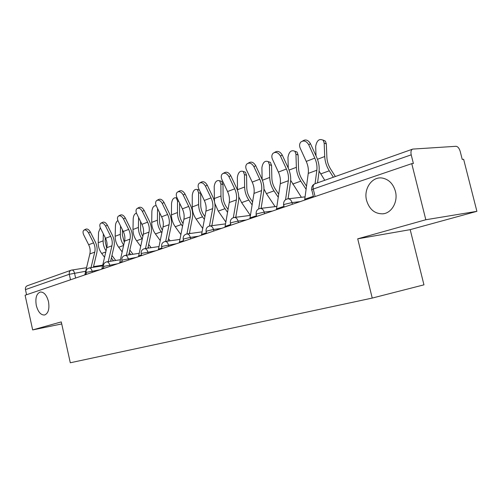 <?xml version="1.0" encoding="UTF-8"?>
<svg xmlns="http://www.w3.org/2000/svg" width="502" height="502" viewBox="0 0 502 502"><rect width="100%" height="100%" fill="white"/><g stroke="black" fill="none" stroke-linecap="round" stroke-linejoin="round"><path stroke-width="0.75" d="M366.592 200.467C363.36 188.859 372.095 176.146 382.405 178.072C388.868 179.409 393.198 183.82 395.407 191.306C398.255 201.735 391.654 213.243 382.781 213.827C374.781 213.896 369.384 209.441 366.592 200.467M36.295 305.448C35.127 298.088 36.458 293.607 40.285 292.02C43.975 291.907 46.711 295.094 48.481 301.577C49.642 308.849 48.361 313.323 44.653 314.992C40.875 315.218 38.083 312.043 36.295 305.448M476.9 211.329L425.821 219.744L357.713 238.826L372.233 298.075L423.952 284.841L410.19 229.652L476.9 211.329L463.641 159.297L462.235 159.41L460.177 151.328C459.204 148.184 457.811 146.509 456.004 146.302L412.707 149.094C411.082 149.803 410.586 151.717 411.213 154.836L313.267 189.053C311.554 189.674 311.083 190.02 311.849 190.101L313.537 197.079M425.821 219.744L411.759 163.652L25.1 295.239L32.668 329.921L61.727 323.934M372.233 298.075L70.293 362.77L61.275 321.901L32.668 329.921M411.759 163.652L413.384 163.514L411.213 154.836M26.581 294.737L25.458 289.598C25.175 287.646 25.834 286.347 27.428 285.701L71.002 270.252M410.19 229.652L357.713 238.826M88.578 232.941C87.066 230.405 85.503 229.477 83.884 230.167C82.805 231.14 82.748 232.715 83.715 234.886L88.666 244.75L93.554 242.874L88.578 232.941L90.329 231.987L95.292 241.908C97.081 245.622 97.57 249.35 96.748 253.083L93.359 267.29M84.185 230.004L85.635 229.226C87.254 228.535 88.823 229.458 90.329 231.987M84.825 274.914L89.852 253.937C90.536 250.862 90.14 247.8 88.666 244.75M91.038 267.654L94.752 252.129C95.436 249.036 95.035 245.949 93.554 242.874M100.318 227.782L98.555 232.307L98.229 242.73C98.166 246.645 99.314 250.222 101.674 253.454L104.541 257.25M115.705 260.463L111.946 255.455M106.688 248.07L105.163 241.318L105.263 237.747M103.349 233.894L103.136 240.86C103.079 244.43 104.046 247.762 106.041 250.849M111.362 257.984L113.483 260.802M105.602 226.12C104.046 223.503 102.414 222.568 100.707 223.315C99.591 224.338 99.521 225.95 100.494 228.165L105.533 238.287L110.672 236.316L105.602 226.12L107.365 225.16L112.423 235.338C114.249 239.153 114.757 242.968 113.941 246.783L110.616 261.247M101.059 223.126L102.477 222.361C104.178 221.614 105.809 222.549 107.365 225.16M101.812 269.135L106.775 247.699C107.453 244.556 107.039 241.418 105.533 238.287M108.269 261.611L111.927 245.798C112.605 242.635 112.184 239.473 110.672 236.316M123.505 218.947C121.898 216.243 120.198 215.302 118.403 216.111C117.236 217.184 117.148 218.847 118.133 221.1L123.272 231.491L128.675 229.42L123.505 218.947L125.28 217.975L130.432 228.435C132.296 232.344 132.829 236.254 132.032 240.157L128.763 254.89M118.805 215.898L120.179 215.151C121.973 214.335 123.674 215.283 125.28 217.975M119.677 263.054L124.571 241.136C125.236 237.923 124.803 234.71 123.272 231.491M126.397 255.242L129.993 239.134C130.658 235.902 130.219 232.664 128.675 229.42M117.882 220.529C116.445 221.526 115.636 223.221 115.454 225.618L115.171 236.279C115.134 240.289 116.307 243.947 118.704 247.266L122.143 251.885M132.961 254.25L129.836 250.04M124.295 242.366L122.375 234.792L122.488 229.916M120.536 225.969L120.329 234.315C120.292 238.218 121.409 241.807 123.674 245.095M129.265 252.625L130.721 254.589M136.456 213.118C134.586 213.726 133.507 215.553 133.206 218.596L132.98 229.502C132.961 233.606 134.166 237.358 136.594 240.772L140.679 246.319M151.083 247.712L148.68 244.424M142.838 236.373L141.432 233.512L140.629 230.424L140.579 221.577M138.59 217.523L138.401 227.437C138.389 231.566 139.606 235.35 142.047 238.789L142.254 239.071M148.115 247.072L148.83 248.044M142.361 211.398C140.692 208.6 138.916 207.646 137.021 208.537C135.816 209.66 135.709 211.367 136.701 213.664L141.934 224.344L147.632 222.16L142.361 211.398L144.143 210.413L149.395 221.162C151.297 225.185 151.855 229.188 151.077 233.185L147.877 248.183M137.485 208.28L138.809 207.564C140.698 206.673 142.48 207.627 144.143 210.413M138.489 256.654L143.302 234.227C143.955 230.939 143.503 227.644 141.934 224.344M145.498 248.534L149.019 232.119C149.665 228.812 149.201 225.492 147.632 222.16M162.24 203.429C160.514 200.536 158.651 199.576 156.649 200.549C155.394 201.735 155.269 203.492 156.266 205.826L161.613 216.808L167.618 214.511L162.24 203.429L164.028 202.444L169.387 213.494C171.326 217.63 171.916 221.74 171.151 225.831L168.044 241.104M157.195 200.248L158.437 199.57C160.439 198.591 162.303 199.551 164.028 202.444M158.331 249.896L163.043 226.948C163.683 223.585 163.206 220.202 161.613 216.808M165.647 241.443L169.074 224.72C169.707 221.338 169.224 217.931 167.618 214.511M183.236 195.021C181.442 192.015 179.478 191.049 177.357 192.128C176.064 193.377 175.92 195.184 176.924 197.55L182.377 208.857L188.721 206.422L183.236 195.021L185.031 194.023L190.496 205.4C192.473 209.654 193.094 213.877 192.354 218.063L189.348 233.618M178.003 191.77L179.158 191.136C181.278 190.057 183.236 191.017 185.031 194.023M179.289 242.767L183.889 219.261C184.51 215.816 184.002 212.352 182.377 208.857M186.939 233.951L190.252 216.914C190.873 213.444 190.358 209.949 188.721 206.422M157.829 209.027L157.559 208.474M156.222 205.732C153.876 205.406 152.426 207.232 151.874 211.21L151.711 222.373C151.711 226.571 152.947 230.424 155.419 233.932L160.22 240.552M170.134 240.803L168.553 238.607M162.397 230.079C160.471 227.211 159.504 224.099 159.498 220.729L159.598 212.672M157.565 208.957L157.421 220.202C157.433 224.425 158.676 228.31 161.155 231.849L161.832 232.79M178.781 201.402L177.539 201.057L176.246 197.851C173.723 197.342 172.148 199.2 171.54 203.429L171.439 214.862C171.471 219.167 172.738 223.12 175.242 226.735L180.858 234.572M190.195 233.499L189.543 232.589M183.054 223.472L182.722 223.001C180.645 219.995 179.59 216.707 179.559 213.13L179.616 203.134M177.539 201.057L177.463 212.572C177.501 216.902 178.775 220.893 181.297 224.538L182.508 226.239M198.321 189.812L199.388 190.114M200.7 192.85L200.712 193.333L198.61 192.718L197.33 189.524C194.625 188.877 192.937 190.779 192.279 195.228L192.253 206.943C192.31 211.348 193.615 215.414 196.156 219.136L202.689 228.391M204.898 216.582L203.969 215.258C201.86 212.158 200.781 208.776 200.725 205.111L200.712 193.333M198.61 192.718L198.61 204.521C198.679 208.964 199.991 213.061 202.544 216.82L204.37 219.412M205.443 186.129C203.561 182.992 201.497 182.025 199.25 183.23C197.92 184.548 197.757 186.405 198.767 188.802L204.327 200.449L211.035 197.876L205.443 186.129L207.238 185.119L212.817 196.84C214.831 201.227 215.49 205.563 214.774 209.849L211.882 225.687M200.022 182.803L201.051 182.232C203.297 181.027 205.362 181.994 207.238 185.119M201.459 235.218L205.92 211.135C206.517 207.608 205.989 204.05 204.327 200.449M209.459 226.019L212.653 208.65C213.25 205.098 212.71 201.509 211.035 197.876M220.416 180.984L221.74 181.391L222.995 184.56L220.88 183.908L219.625 180.739C216.72 179.923 214.9 181.862 214.185 186.562L214.48 201.591M228.033 209.409L226.427 207.075C224.287 203.875 223.177 200.398 223.089 196.64L222.995 184.56M220.88 183.908L220.962 196.012C221.062 200.568 222.411 204.785 225.009 208.663L227.525 212.302M214.818 203.348L218.251 211.116L225.818 222.009M228.968 176.704C226.992 173.435 224.808 172.468 222.417 173.817C221.056 175.211 220.88 177.118 221.89 179.54L227.563 191.551L234.679 188.821L228.968 176.704L230.763 175.687L236.455 187.779C238.513 192.297 239.203 196.753 238.525 201.151L235.764 217.272M223.352 173.297L224.218 172.813C226.615 171.464 228.793 172.418 230.763 175.687M224.952 227.224L229.245 202.532C229.822 198.917 229.257 195.259 227.563 191.551M233.323 217.667L236.386 199.903C236.957 196.257 236.386 192.567 234.679 188.821M243.777 171.64L245.365 172.155L246.57 175.273L244.443 174.589L243.238 171.464C240.113 170.435 238.149 172.412 237.352 177.394L237.528 190.446M252.588 201.942L250.191 198.409C248.019 195.109 246.877 191.526 246.764 187.673L246.57 175.273M244.443 174.589L244.625 187.008C244.763 191.682 246.149 196.025 248.785 200.028L252.098 204.91M238.764 196.847L241.631 202.626L250.36 215.414L234.127 217.479M253.93 166.708C251.847 163.275 249.525 162.322 246.978 163.859C245.591 165.327 245.403 167.279 246.413 169.72L252.205 182.107L259.76 179.214L253.93 166.708L255.719 165.685L261.529 178.166C263.638 182.828 264.366 187.409 263.719 191.921L261.115 208.33M248.126 163.206L248.772 162.843C251.326 161.311 253.642 162.259 255.719 165.685M249.883 218.74L253.987 193.408C254.533 189.706 253.937 185.941 252.205 182.107M258.643 208.888L261.567 190.616C262.107 186.882 261.504 183.079 259.76 179.214M268.52 161.744L270.421 162.397L271.563 165.434L269.423 164.706L268.288 161.663C264.924 160.37 262.797 162.378 261.9 167.681L262.144 179.59M278.692 194.186L275.391 189.229C273.188 185.809 272.009 182.126 271.858 178.16L271.563 165.434M269.423 164.706L269.712 177.457C269.894 182.264 271.318 186.731 273.992 190.873L278.227 197.23M263.958 188.972L266.405 193.628L275.115 206.636M280.467 156.078C278.246 152.457 275.774 151.535 273.044 153.298C271.664 154.854 271.469 156.85 272.467 159.285L278.384 172.086L286.416 169.005L280.467 156.078L282.249 155.049L288.179 167.944C290.332 172.763 291.104 177.482 290.507 182.113L288.073 198.798M274.487 152.476L274.839 152.275C277.568 150.512 280.034 151.435 282.249 155.049M276.395 209.717L280.273 183.719C280.781 179.917 280.154 176.039 278.384 172.086M285.55 199.683L288.336 180.739C288.838 176.911 288.198 172.995 286.416 169.005M294.85 151.234L297.052 152.068L298.094 154.986L295.948 154.208L294.912 151.29C291.292 149.678 288.97 151.704 287.96 157.371L288.267 168.132M306.502 186.148L302.154 179.471C299.914 175.938 298.703 172.136 298.514 168.063L298.094 154.986M295.948 154.208L296.362 167.317C296.588 172.255 298.056 176.867 300.773 181.147L306.076 189.273M290.683 180.369L301.382 197.292M308.73 144.758C306.339 140.918 303.685 140.033 300.767 142.104C299.412 143.741 299.223 145.768 300.209 148.172L306.245 161.412L314.81 158.13L308.73 144.758L310.5 143.723L316.561 157.063C318.757 162.046 319.579 166.909 319.027 171.659L317.559 182.835M302.574 141.049C305.492 139.016 308.14 139.907 310.5 143.723M313.323 197.148L313.373 196.395M304.639 200.103L308.253 173.397C308.724 169.494 308.059 165.497 306.245 161.412M315.055 183.719L316.85 170.228C317.314 166.294 316.63 162.259 314.81 158.13M323.018 140.039L325.403 141.137L326.319 143.867L324.173 143.045L323.257 140.309C319.366 138.288 316.837 140.322 315.664 146.408L316.022 155.877M335.361 176.522L330.623 169.092C328.358 165.434 327.109 161.506 326.877 157.321L326.319 143.867M324.173 143.045L324.719 156.524C324.995 161.6 326.513 166.363 329.268 170.799L333.372 177.225M319.096 171.107L324.763 180.281M300.227 201.609L292.007 202.582L285.017 204.232C283.492 204.772 283.059 205.073 283.724 205.142L284.188 207.069M272.391 211.085L264.165 212.114L257.4 213.708C256.045 214.191 255.65 214.461 256.233 214.53L256.685 216.425M246.244 219.976L238.03 221.062L231.485 222.606L230.418 223.346L230.857 225.216M221.646 228.354L213.457 229.477L207.106 230.976L206.134 231.642L206.56 233.486M198.453 236.241L190.302 237.402L184.14 238.858L183.249 239.46L183.669 241.274M176.56 243.696L162.466 246.3L161.644 246.846L162.052 248.628M155.846 250.743L141.978 253.328L141.219 253.83L141.62 255.587M136.23 257.419L122.576 259.992L121.873 260.444L122.268 262.169M117.625 263.751L104.178 266.305L103.531 266.719L103.914 268.419M99.948 269.769L86.714 272.297L86.112 272.68L86.488 274.349M85.66 271.268L69.282 274.287L25.458 289.598M75.62 278.045L74.509 273.057C73.951 271.024 73.054 270.013 71.83 270.026L71.265 270.158C69.634 270.823 68.975 272.197 69.282 274.287L70.506 279.79M292.409 204.27L292.007 202.582C291.311 200.21 290.012 198.949 288.123 198.792L287.659 198.83M264.554 213.745L264.165 212.114C263.468 209.748 262.207 208.518 260.375 208.418L260.049 208.449M238.406 222.65L238.03 221.062C237.346 218.715 236.122 217.51 234.359 217.448C231.416 218.075 230.079 219.951 230.355 223.076M213.814 231.014L213.457 229.477C212.785 227.161 211.599 225.982 209.911 225.95L209.372 226.063M190.647 238.902L190.302 237.402C189.643 235.118 188.501 233.97 186.882 233.957L186.424 234.057M168.785 246.344L168.446 244.888C167.806 242.642 166.708 241.518 165.158 241.512L164.769 241.606M148.115 253.378L147.789 251.96C147.161 249.751 146.107 248.653 144.626 248.659L144.287 248.741M128.543 260.036L128.23 258.655C127.615 256.491 126.604 255.411 125.193 255.424L124.891 255.499M109.988 266.349L109.681 265.006C109.091 262.879 108.112 261.824 106.763 261.843L106.499 261.906M92.368 272.348L92.073 271.036C91.496 268.947 90.561 267.917 89.268 267.936L89.03 267.993M315.087 196.552L313.267 189.053C312.74 186.223 313.323 184.454 315.005 183.738L412.443 149.194M86.52 267.717L71.265 270.158M84.938 274.243L86.357 273.766M89.852 253.937L94.752 252.129M103.136 240.86L98.229 242.73M105.778 251.96L101.674 253.454M101.925 268.451L103.782 267.817M106.775 247.699L111.927 245.798M119.783 262.358L122.13 261.555M124.571 241.136L129.993 239.134M120.329 234.315L115.171 236.279M123.586 245.491L118.704 247.266M138.401 227.437L132.98 229.502M142.047 238.789L136.594 240.772M138.596 255.938L141.476 254.953M143.302 234.227L149.019 232.119M158.431 249.168L161.908 247.982M163.043 226.948L169.074 224.72M179.39 242.014L183.512 240.609M183.889 219.261L190.252 216.914M157.421 220.202L151.711 222.373M161.155 231.849L155.419 233.932M177.463 212.572L171.439 214.862M181.297 224.538L175.242 226.735M198.61 204.521L192.253 206.943M202.544 216.82L196.156 219.136M201.553 234.453L206.404 232.796M205.92 211.135L212.653 208.65M220.962 196.012L214.241 198.572M225.009 208.663L218.251 211.116M225.04 226.433L230.688 224.507M229.245 202.532L236.386 199.903M244.625 187.008L237.502 189.718M248.785 200.028L241.631 202.626M249.965 217.931L256.509 215.697M253.987 193.408L261.567 190.616M269.712 177.457L262.395 180.243M273.992 190.873L266.405 193.628M276.47 208.882L284.007 206.309M280.273 183.719L288.336 180.739M296.362 167.317L289.064 170.09M300.773 181.147L292.704 184.077M304.708 199.25L313.348 196.301M308.253 173.397L316.85 170.228M324.719 156.524L317.465 159.285M329.268 170.799L320.678 173.918M102.533 265.84L89.268 267.936C86.909 268.576 85.848 270.12 86.087 272.567M120.373 259.741L106.763 261.843C104.347 262.49 103.261 264.071 103.506 266.593M139.161 253.315L125.193 255.424C122.708 256.076 121.591 257.702 121.842 260.3M158.977 246.551L144.626 248.659C142.072 249.312 140.924 250.981 141.181 253.667M179.904 239.41L165.158 241.512C162.529 242.171 161.343 243.884 161.606 246.664M202.036 231.861L186.882 233.957C184.159 234.61 182.935 236.373 183.199 239.253M225.492 223.879L209.911 225.95C207.081 226.59 205.807 228.41 206.077 231.403M276.84 206.429L260.375 208.418C257.288 209.008 255.888 210.947 256.164 214.228M305.034 196.878L288.123 198.792C284.866 199.338 283.373 201.34 283.643 204.803M314.622 183.889C312.357 185.087 311.403 187.026 311.755 189.693M93.523 266.612L102.69 265.175M382.781 213.827L383.873 213.664M177.2 198.121L176.246 197.851M199.401 190.132L197.33 189.524M221.74 181.391L219.625 180.739M245.365 172.155L243.238 171.464M270.421 162.397L268.288 161.663M297.052 152.068L294.912 151.29M325.403 141.137L323.257 140.309"/></g></svg>
